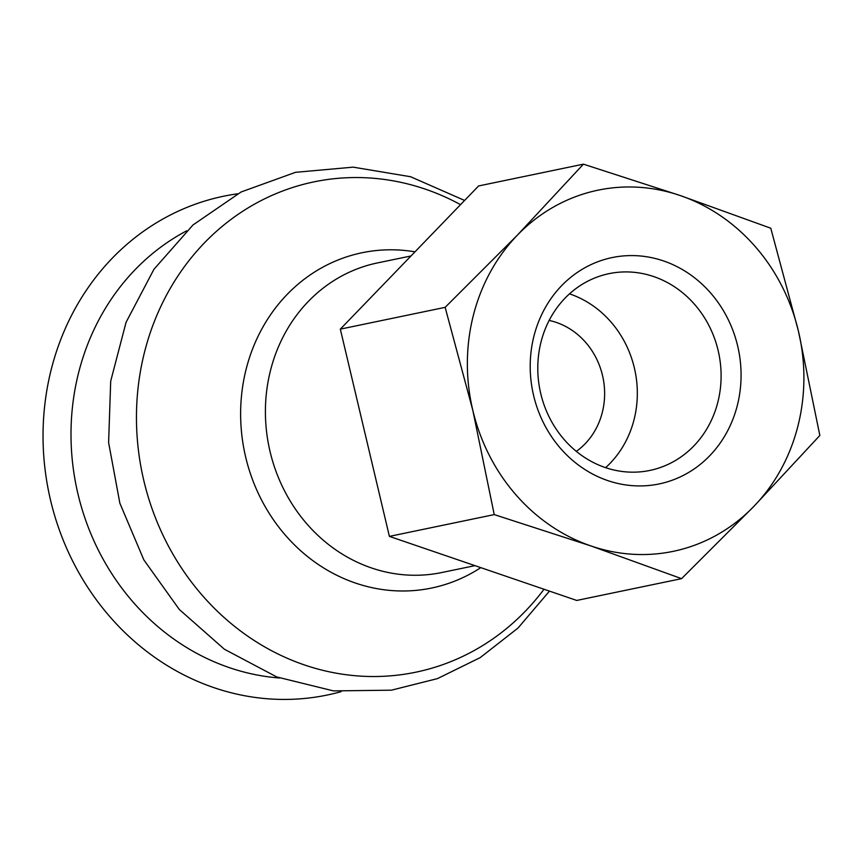 <?xml version="1.0" encoding="UTF-8"?>
<svg xmlns="http://www.w3.org/2000/svg" width="863" height="863" viewBox="0 0 863 863"><rect width="100%" height="100%" fill="white"/><g stroke="black" fill="none" stroke-linecap="round" stroke-linejoin="round"><path stroke-width="1.29" d="M237.638 193.797A254.725 231.36 78.3 0 0 46.181 477.649A254.725 231.36 78.3 0 0 313.927 697.347A254.725 231.36 78.3 0 0 341.112 691.651M472.816 410.324A184.455 167.53 78.3 0 0 591.036 545.977L494.229 514.596L472.816 410.324L445.146 307.347L517.422 235.103A184.455 167.53 78.3 0 0 472.816 410.324M798.448 331.198A184.455 167.53 78.3 0 0 680.227 195.545L770.778 228.22L798.448 331.198L819.85 435.47L753.841 506.408A184.455 167.53 78.3 0 0 798.448 331.198M583.42 164.164L680.227 195.545A184.455 167.53 78.3 0 0 517.422 235.103L583.42 164.164L478.598 185.955L340.324 329.137L389.396 536.387L576.743 600.443L681.576 578.652L591.036 545.977A184.455 167.53 78.3 0 0 753.841 506.408L681.576 578.652M340.324 329.137L445.146 307.347M389.396 536.387L494.229 514.596M608.998 258.285A115.599 104.984 -101.7 0 1 737.304 405.524A115.599 104.984 -101.7 0 1 560.594 448.469A115.599 104.984 -101.7 0 1 608.998 258.285M576.344 451.371A72.028 65.415 78.3 0 0 602.978 377.541A72.028 65.415 78.3 0 0 549.138 320.443M605.61 467.66A100.486 91.262 78.3 0 0 635.017 370.885A100.486 91.262 78.3 0 0 569.494 293.851M652.601 469.817A100.486 91.262 78.3 0 0 718.48 351.985A100.486 91.262 78.3 0 0 608.998 273.657A100.486 91.262 78.3 0 0 606.29 274.272A100.486 91.262 78.3 0 0 540.411 392.115A100.486 91.262 78.3 0 0 649.893 470.432A100.486 91.262 78.3 0 0 652.601 469.817M186.624 230.842A236.084 214.423 78.3 0 0 76.419 486.98A236.084 214.423 78.3 0 0 279.558 678.005M460.54 204.65A250.399 227.422 78.3 0 0 138.468 384.531A250.399 227.422 78.3 0 0 402.741 674.478A250.399 227.422 78.3 0 0 544.003 589.246M414.963 251.834A171.219 155.513 78.3 0 0 240.669 418.113A171.219 155.513 78.3 0 0 422.697 589.591A171.219 155.513 78.3 0 0 480.799 567.638M410.982 255.966L377.455 262.924A158.112 143.603 78.3 0 0 268.156 442.417A158.112 143.603 78.3 0 0 433.539 573.971A158.112 143.603 78.3 0 0 441.802 572.525L474.963 565.643M549.461 591.112L518.005 628.059L480.195 657.617L437.444 678.62L391.414 690.184L333.485 690.896L276.743 676.948L224.402 649.246L179.31 609.483L143.851 559.904L119.871 503.237L108.609 442.568L110.701 381.144L126.063 322.309L153.97 269.256L193.01 224.952L241.09 191.985L295.524 172.32L353.161 167.152L410.605 176.742L464.596 200.443"/></g></svg>
